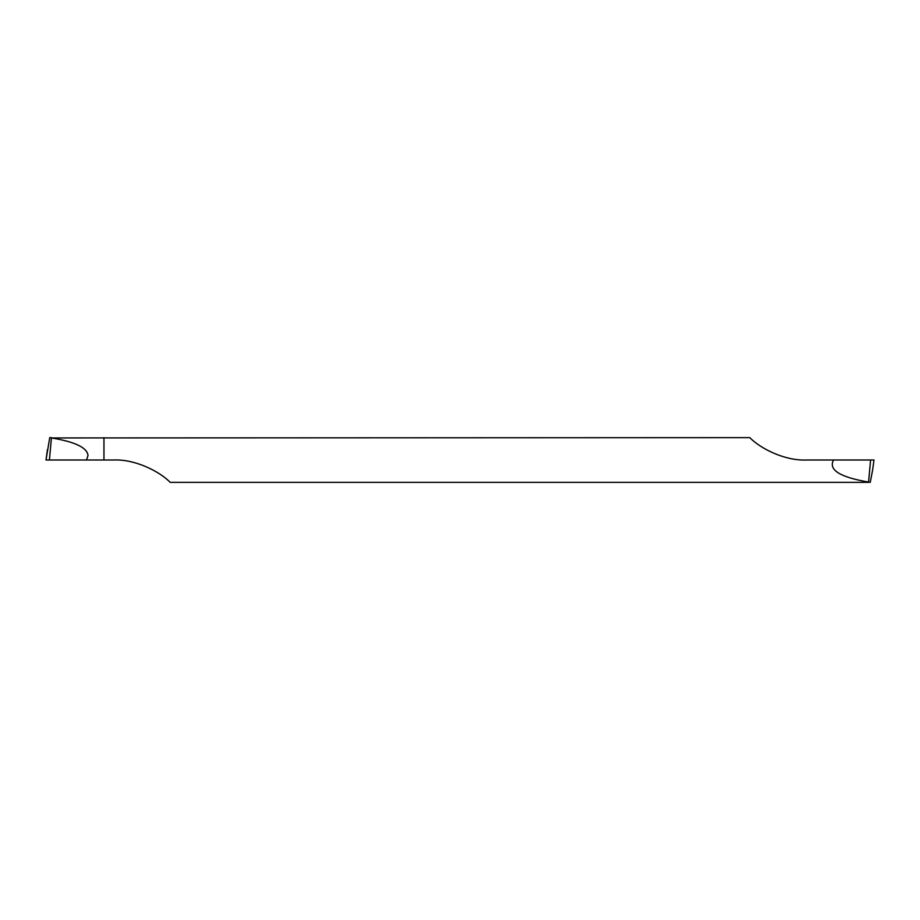 <?xml version="1.0" encoding="UTF-8"?>
<svg xmlns="http://www.w3.org/2000/svg" width="920" height="920" viewBox="0 0 920 920"><rect width="100%" height="100%" fill="white"/><g stroke="black" fill="none" stroke-linecap="round" stroke-linejoin="round"><path stroke-width="1.38" d="M51.428 437.943L49.404 460L46 460L103.96 460L103.96 437.644L103.96 460L86.48 460L88.009 455.538C87.273 447.672 75.084 441.807 51.428 437.943L749.8 437.644C760.598 448.753 785.151 460.977 806.391 460L833.52 460C828.241 469.844 839.937 477.192 868.572 482.057L870.251 482.356L872.585 470.212M47.437 449.604L46 459.988L49.749 437.644L51.405 437.644M868.595 482.356L170.2 482.356C159.401 471.247 134.849 459.022 113.608 460L103.96 460M868.572 482.057L870.596 460L833.52 460M872.551 470.453L874 460L870.596 460M49.404 460L86.48 460M874 460.011L872.574 470.338"/></g></svg>

